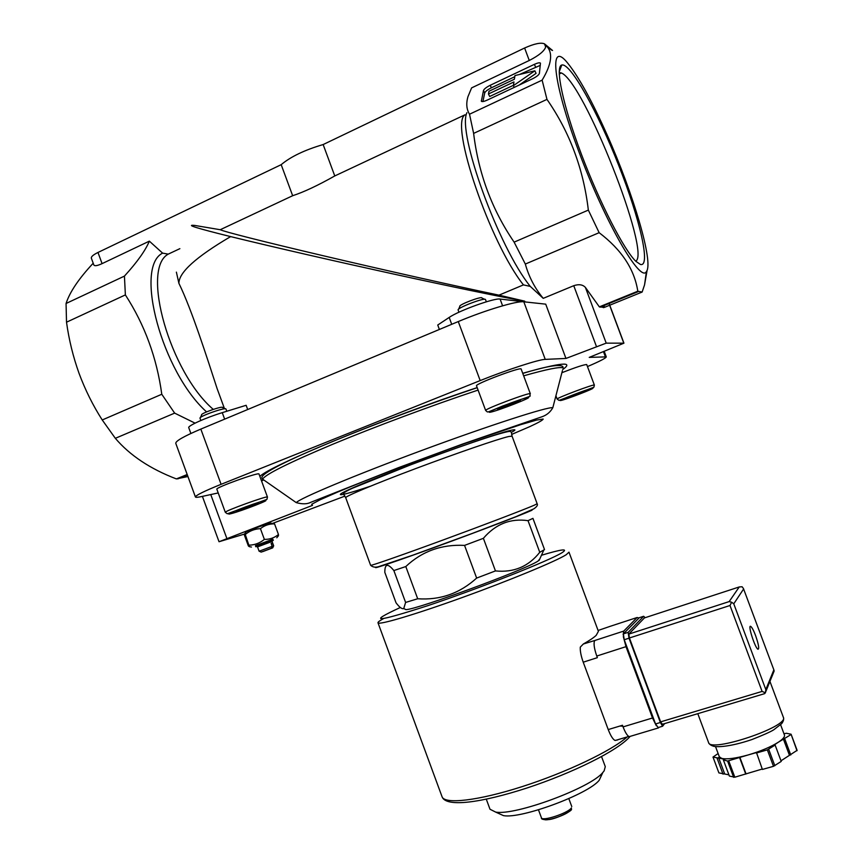 <?xml version="1.0" encoding="UTF-8"?>
<svg xmlns="http://www.w3.org/2000/svg" width="863" height="863" viewBox="0 0 863 863"><rect width="100%" height="100%" fill="white"/><g stroke="black" fill="none" stroke-linecap="round" stroke-linejoin="round"><path stroke-width="1.29" d="M530.335 393.755L521.144 369.051C521.554 366.419 474.434 384.143 476.516 385.837L485.664 410.486C483.776 409.31 530.939 391.651 530.335 393.755C527.671 398.221 539.882 392.417 502.849 405.944C487.519 412.277 488.771 411.942 487.315 411.91L485.664 410.486M267.465 497.077L258.997 474.035C259.515 471.727 215.038 487.724 216.85 489.213L225.329 512.342C223.69 511.317 268.145 495.211 267.465 497.077L266.937 499.386L227.314 513.776L225.329 512.342M594.37 385.081L593.884 387.239L559.041 400.389L557.142 399.084C555.675 398.35 594.931 383.571 594.37 385.081L586.721 364.564C584.229 364.51 575.955 367.217 561.899 372.697M262.881 480.378L261.521 480.918M587.466 366.57C599.807 361.295 606.074 358.059 606.279 356.872L589.235 357.39L623.938 343.172L606.204 343.14L565.955 358.447L545.243 359.386C538.965 359.396 507.293 369.666 480.184 380.583L221.09 484.316C204.143 491.187 195.588 495.416 195.426 496.991C195.685 497.541 197.756 497.39 201.64 496.549L218.22 492.935M511.619 434.434L529.655 426.689C538.523 422.59 543.021 420.033 543.161 419.04L536.516 420.098L520.594 424.693L465.34 443.355C419.806 459.548 368.598 479.094 337.908 491.953L320.184 499.753L311.683 504.272L312.503 505.373L219.029 541.737L244.348 534.111M271.349 548.296L261.155 552.104L271.349 548.296L272.158 546.344L271.101 543.442L272.384 543.032L273.593 545.945M273.69 545.88L272.093 541.543L271.338 541.737L257.519 546.894L259.116 551.23L272.158 546.344M405.61 602.439L403.722 608.566C401.996 609.213 399.44 607.293 396.041 602.816L384.79 572.298L384.909 569.828C385.448 563.658 388.426 563.906 393.852 570.562L405.61 602.439L417.692 598.76L405.804 566.549C422.029 551.263 441.608 544.219 464.553 545.394L483.388 538.318C495.621 524.024 510.508 518.145 528.027 520.669L532.935 518.361L544.521 549.58L539.763 552.288C528.523 566.56 513.755 572.762 495.459 570.918L483.388 538.318M393.852 570.562L405.804 566.549M495.459 570.918L476.646 578.081L464.553 545.394M224.38 408.382L217.163 388.738C207.152 358.091 191.672 309.375 178.911 283.344C178.77 272.546 195.998 256.958 230.626 236.602C319.979 258.469 472.341 291.845 524.736 301.155L525.017 301.931M247.692 409.526L246.138 405.297L222.266 412.654C205.847 417.649 187.4 425.955 188.76 427.692L190.885 433.463M439.386 329.461L437.746 325.027L449.181 317.433L451.727 324.305M524.37 301.856L500.076 299.051C494.467 297.821 458.652 310.745 449.181 317.433M565.955 358.447L545.718 304.154L523.809 301.802C517.11 300.68 485.2 310.227 458.275 321.565L200.831 429.094C184.002 436.247 175.653 440.993 175.761 443.312L195.426 496.991M230.626 236.602C197.055 228.285 185.06 224.563 194.639 225.416L220.238 229.72C223.388 231.489 263.15 241.608 323.086 255.707C382.892 269.785 455.912 286.171 498.976 295.157L524.736 301.155M498.976 295.157L523.442 284.887L530.292 286.408L543.237 298.35C534.855 288.285 528.89 276.861 525.33 264.056L599.138 232.686C621.533 249.698 634.424 269.202 637.8 291.219L642.137 292.05L644.532 284.952L647.131 270.195M551.662 50.151L545.858 45.372L545.686 47.001C544.348 51.057 538.879 55.545 529.267 60.475L471.608 87.886L467.908 96.807C465.998 103.603 466.538 109.407 469.515 114.218L473.625 133.398C478.469 173.463 491.964 209.709 514.121 242.136L525.33 264.056M195.07 423.15L174.65 413.118L161.78 394.262C156.829 357.886 144.693 324.768 125.372 294.909L124.434 276.106C137.163 262.125 145.469 250.475 149.353 241.144L162.6 253.129C133.938 267.314 162.125 372.072 206.57 411.888M552.547 50.507L544.521 43.884C541.058 42.276 534.424 43.646 524.618 48.004L323.15 144.553L334.768 175.944L464.984 114.801C449.375 123.873 490.011 243.118 523.442 284.887M334.768 175.944C317.843 185.491 303.798 192.082 292.654 195.718L220.238 229.72M176.386 272.136L178.911 283.344M162.6 253.129L168.231 254.132L179.871 248.663M473.625 133.398L546.969 99.385C569.72 132.19 583.517 169.094 588.339 210.097L599.138 232.686M469.515 114.218L542.126 80.151L546.969 99.385M514.121 242.136L588.339 210.097M93.204 263.226C78.792 278.663 69.741 292.082 66.063 303.485L66.516 322.201C68.932 339.709 73.118 356.775 79.072 373.42C85.254 389.99 92.977 405.502 102.233 419.968L115.34 438.318C129.892 455.384 150.238 468.911 176.376 478.911L187.929 476.527M102.233 419.968L161.78 394.262M115.34 438.318L174.65 413.118M66.516 322.201L125.372 294.909M66.063 303.485L124.434 276.106M176.376 478.911L187.195 474.51M543.237 298.35L573.755 285.696C578.846 283.992 582.73 284.563 585.405 287.422L599.354 306.861L637.8 291.219M599.354 306.861L604.262 307.433L642.137 292.05M607.272 135.232C592.18 101.284 579.019 77.292 567.811 63.269C548.695 39.008 552.244 81.154 578.631 151.014C605.039 222.427 640.896 283.83 646.441 271.478C653.798 262.773 633.496 194.099 607.272 135.232M545.858 45.372C553.269 52.093 552.018 63.689 542.126 80.151M640.422 264.456C651.101 267.379 639.871 219.04 618.879 165.836C598.07 112.654 570.454 62.47 561.77 65.016C554.812 66.667 562.903 105.372 581.457 154.401C599.925 203.388 624.143 250.238 635.923 261.36L640.422 264.456M323.15 144.553C304.682 149.989 290.691 156.688 281.187 164.671L97.983 252.46C93.258 254.801 91.047 256.699 91.349 258.166L93.819 264.919C94.542 266.257 97.292 265.826 102.071 263.636L149.353 241.144M532.557 78.77L487.217 100.108C484.014 101.554 482.061 101.92 481.371 101.23L483.485 90.486C484.143 88.954 486.376 87.217 490.184 85.297L534.37 64.358C537.714 62.848 539.753 62.449 540.454 63.15L539.386 73.42C538.825 74.984 536.559 76.764 532.557 78.77M604.262 307.433L604.251 305.459M281.187 164.671L292.654 195.718M273.042 523.215L344.92 496.117M244.704 533.733L245.966 532.191C242.136 533.01 264.38 524.596 270.27 522.989L274.553 523.873C269.245 523.765 264.542 525.351 260.432 528.663C254.736 528.9 249.687 530.842 245.275 534.477L244.348 534.165L244.509 535.416L248.382 545.977L249.342 546.657L245.275 534.477M498.458 813.356L503.453 815.621C520.874 819.16 588.275 794.262 599.213 780.249L601.533 775.276M486.29 799.192L490.001 809.246L495.621 812.072C514.833 815.945 590.767 787.887 602.849 772.461L604.132 770.886L605.287 766.657L601.554 756.603M404.434 608.9L406.009 609.634C417.412 609.397 524.693 569.947 538.102 561.047L539.839 558.825M476.646 578.081C459.774 593.42 440.119 600.314 417.692 598.76M539.763 552.288L528.027 520.669M635.729 261.165C651.382 253.56 583.787 81.694 561.349 72.956L559.213 72.578M569.407 397.422L567.067 397.8L574.273 394.736L586.074 390.971L569.407 397.422L569.213 396.894M241.36 510.001L236.149 511.306L242.201 508.577L258.576 503.269L241.36 510.001L241.025 509.105M225.987 409.138L225.977 409.062C225.955 406.84 198.619 416.473 200.011 418.221L200.054 418.296M225.297 408.814L222.611 407.552C223.129 405.459 199.892 413.647 201.64 414.941L200.378 417.606M500.81 408.49L497.412 409.03L505.642 405.416L520.54 400.766L500.81 408.49L500.508 407.67M485.545 299.698L485.524 299.601C485.394 297.045 456.549 308.015 458.134 310.022L458.177 310.097M484.682 299.31L481.942 298.059C482.449 295.631 457.843 304.995 459.828 306.473L458.577 309.234M578.544 393.204L578.857 394.024M511.856 403.194L512.298 404.38M252.125 505.017L252.492 506.009M278.048 536.236L278.469 534.521C274.445 537.832 269.752 539.461 264.369 539.397L260.432 528.663M264.369 539.397C259.914 543.043 254.865 544.963 249.202 545.179M278.469 534.521L274.553 523.873M273.452 545.923L272.708 547.865L262.46 551.651M272.643 547.876L262.546 551.694M256.451 546.603L272.73 540.637M255.815 546.754L255.426 545.686L272.007 539.504L272.913 539.278L273.301 540.346M255.513 545.923L272.999 539.515M271.122 543.517L272.384 543.032M482.935 101.543L484.704 92.967C485.362 91.424 487.595 89.698 491.403 87.778L514.779 76.71M519.44 74.509L540.303 65.34M534.866 70.809L513.366 85.685L513.96 81.931L488.447 93.981L488.997 91.241L514.38 79.245L514.963 75.577L534.866 70.809L536.074 73.366L519.138 85.092M514.197 87.411L513.366 85.685M513.42 85.297L489.688 96.483L488.447 93.981M630.281 736.333L629.213 736.657C627.336 735.848 625.287 732.59 623.075 726.883L622.482 725.265L608.232 729.569C610.573 735.632 612.806 739.246 614.931 740.411L617.66 739.947M583.226 662.191L597.369 657.649L596.765 656.042C594.046 648.059 593.388 642.881 594.801 640.497L583.323 644.014L580.292 647.121C580.044 650.972 581.015 655.999 583.226 662.191L608.232 729.569M583.323 644.014C589.461 640.54 593.744 637.649 596.193 635.351L598.404 631.338L568.987 552.158L566.236 554.715C555.999 561.23 509.72 580.4 462.158 597.552C414.564 614.747 378.296 625.427 377.983 622.784C377.789 622.126 379.591 620.767 383.366 618.706M656.333 725.783L652.514 717.994L625.988 646.657L623.302 636.495M623.14 634.888L623.744 631.09L637.099 617.509L638.89 617.994M598.091 630.475L610.119 626.344M659.882 727.045L657.984 727.606M769.915 681.468L768.437 685.114M770.076 681.781L783.377 717.358C789.203 726.614 709.807 753.162 708.545 742.493L697.8 713.669M783.949 733.712L786.398 733.27L791.08 734.219L797.11 750.335L781.004 760.799M780.616 724.791L784.435 734.996C784.996 736.722 783.032 739.073 778.566 742.072L773.755 745.244L775.125 745.06L781.231 761.414L773.496 766.312L762.407 769.44L756.463 752.568L748.145 754.952C735.664 758.394 726.851 759.548 721.705 758.404L719.311 756.743L715.535 746.603M762.256 769.03L734.823 777.207L729.375 776.053L723.356 759.904L724.866 759.257L713 757.067L718.113 753.528M728.911 774.823L718.901 772.903L713 757.067M775.125 745.06L767.358 749.871L773.496 766.312M768.696 749.3L774.834 765.74M791.08 734.219L796.991 750.734M790.961 734.607L778.566 742.072C770.918 746.927 760.778 751.209 748.145 754.952L727.595 761.058L733.658 777.347M728.75 760.918L734.823 777.207M767.358 749.871L756.29 753.043M727.595 761.058L723.356 759.904M755.567 635.502C758.588 644.24 759.397 648.825 757.994 649.256C755.039 648.21 747.412 624.208 750.724 626.409C751.964 627.293 753.572 630.324 755.567 635.502M644.402 617.93L628.847 634.089L629.429 637.984L660.627 721.867L662.374 724.273M763.766 693.906L765.47 692.806L762.105 691.414L730.001 605.502L731.619 602.212L729.181 601.587L739.246 586.948L742.083 586.754L743.421 588.48L774.025 670.314L773.496 672.622M731.619 602.212L733.766 603.809L743.582 589.03M765.47 692.806L765.815 689.58L733.766 603.809M739.861 757.315L745.945 773.636M739.677 757.79L745.761 774.122M718.577 757.552L724.521 773.507M717.077 758.178L723.021 774.143M783.334 738.922L789.397 755.125M784.704 738.739L790.767 754.952M645.157 617.681L643.647 616.279L628.156 632.352L629.019 638.189L660.378 722.504L662.622 726.225L664.596 723.615M639.364 617.681L623.377 633.895L624.219 639.742L655.546 723.96L658.167 727.552M262.665 480.206L261.284 480.26M259.882 476.452C269.31 465.944 386.117 417.606 477.174 387.606M522.719 373.291C561.09 362.503 574.424 361.241 562.719 369.526M545.243 359.386L523.809 301.802M466.894 112.697C457.002 132.794 498.792 247.627 530.292 286.408M168.231 254.132C140.712 268.911 170.065 372.492 213.258 409.375M97.983 252.46L102.071 263.636M524.618 48.004L529.267 60.475M544.521 43.884L545.686 47.001M222.266 412.654L224.65 419.148M500.076 299.051L502.6 305.815M480.184 380.583L458.275 321.565M221.09 484.316L200.831 429.094M605.319 356.656L603.496 351.748M370.335 486.247C330.151 499.699 328.641 497.153 376.3 478.091C423.636 459.094 497.433 433.021 511.479 430.184C516.074 429.202 516.052 429.914 511.414 432.309M552.827 407.703C550.303 412.169 546.624 415.222 541.77 416.84L462.331 444.132L398.188 467.757L310.702 502.342C307.185 504.197 302.384 504.283 296.268 502.633C299.267 498.544 354.973 475.157 422.654 450.119C490.324 425.071 547.886 406.549 552.827 407.703L562.406 370.723M494.877 434.952L492.892 435.75M264.952 480.799L262.579 479.148C265.48 474.359 288.771 462.762 332.471 444.369C375.146 426.613 432.309 405.308 478.091 390.087M523.668 375.826C546.959 369.202 560.119 366.57 563.129 367.929L562.87 366.667C560.141 363.895 546.775 366.139 522.773 373.42M608.803 303.01L623.787 343.129M602.59 305.534L603.377 307.67M573.755 285.696L596.387 346.354M585.405 287.422L606.204 343.14M376.484 567.045C370.227 570.163 396.969 561.144 437.94 546.182C478.825 531.263 522.072 514.704 532.05 510.206M534.251 505.211L537.153 503.744C538.005 505.038 536.894 506.743 533.809 508.857L515.761 516.743L471.996 533.528L413.064 555.092L379.612 566.322C375.977 567.725 372.989 567.401 370.637 565.33C370.4 566.106 401.424 555.308 442.546 540.195C483.604 525.114 524.38 509.537 534.251 505.211M508.749 436.505L512.061 436.16L511.338 432.039L509.753 431.338C500.001 432.428 454.067 448.533 410.583 464.866L352.557 488.199C345.675 491.327 342.687 493.291 343.571 494.111L345.707 497.703C344.758 496.538 375.049 483.841 416.02 468.458C456.926 453.086 498.178 438.922 508.749 436.505M210.755 494.564L226.818 538.372M543.873 818.696C543.28 822.719 567.423 815.006 570.292 810.249M571.392 807.897L571.425 809.181C573.075 810.422 557.282 818.534 549.202 819.548C543.625 819.926 541.036 819.332 541.425 817.779C541.91 821.759 568.285 813.086 571.392 807.897M560.756 400.508C565.535 399.752 597.099 387.53 592.525 388.199C588.059 388.803 555.438 401.457 560.756 400.508M231.036 513.679C241.694 511.015 274.326 498.253 263.873 500.831C253.377 503.377 219.655 516.592 231.036 513.679M490.27 412.223C497.207 411.112 534.488 396.538 527.897 397.498C521.349 398.393 482.59 413.582 490.27 412.223M481.651 101.467L481.317 100.777M484.704 92.967L483.485 90.486M491.403 87.778L490.184 85.297M535.556 66.883L534.37 64.358M400.335 607.487C366.829 622.946 376.041 622.32 427.972 605.61C479.504 588.361 549.914 560.443 562.061 552.676C568.717 548.296 561.845 549.159 541.457 555.265M630.152 736.376C617.962 750.648 572.892 772.86 527.056 787.973C481.349 802.806 445.901 807.639 442.061 796.754C444.467 804.51 477.789 800.853 521.996 786.668C566.139 772.558 611.813 750.724 627.142 736.937M622.816 726.182L619.947 726.031M652.514 717.994L623.075 726.883M625.988 646.657L596.765 656.042M623.744 631.09L594.801 640.497M637.099 617.509L609.429 626.57M765.815 689.58L773.831 669.925M739.246 586.948L644.24 617.984M729.181 601.587L628.847 634.089M730.001 605.502L629.429 637.984M762.105 691.414L660.627 721.867M639.116 617.757L643.647 616.279M623.377 633.895L628.156 632.352M624.219 639.742L629.019 638.189M655.546 723.96L660.378 722.504M261.155 552.104L259.17 551.187M177.778 478.879L187.368 474.984M600.055 307.163L638.437 291.554M646.441 271.478L644.542 284.952M606.279 356.872L604.251 351.457M296.268 502.633L262.579 479.148L261.953 478.026C258.069 469.343 382.719 419.375 477.196 387.681M608.911 302.967L623.938 343.172M537.153 503.744L512.061 436.16M370.637 565.33L345.707 497.703M202.406 496.376L219.029 541.737M571.77 806.56L568.825 798.599M541.425 817.779L538.48 809.818M599.213 780.249L602.849 772.461M503.453 815.621L495.621 812.072M539.127 560.411L543.819 550.065M406.009 609.634L403.722 608.566M559.235 74.024L561.349 72.956M559.224 71.78L561.77 65.016M555.912 395.772L557.142 399.084M200.011 418.221L200.842 420.486M225.977 409.062L226.786 411.263M458.134 310.022L458.943 312.212M485.524 299.601L486.344 301.802M272.708 547.865L273.614 545.88M271.802 541.608L272.956 540.4M257.789 546.743L256.128 546.57M276.786 537.778L278.533 535.643M251.478 547.056L249.342 546.657M442.061 796.754L377.983 622.784M628.76 736.452L615.524 740.411M658.523 727.897L629.213 736.657M764.65 693.647L662.126 724.348M774.025 670.314L743.421 588.48M765.891 691.392L774.154 671.015M783.377 717.358C784.057 719.073 783.496 721.166 781.684 723.647L773.755 729.796C770.346 731.921 763.011 735.19 751.749 739.613C729.224 747.185 717.077 747.099 713.895 746.333C710.907 745.47 709.127 744.197 708.545 742.493M657.789 727.671L662.622 726.225M750.724 626.409L750.152 626.592"/></g></svg>
